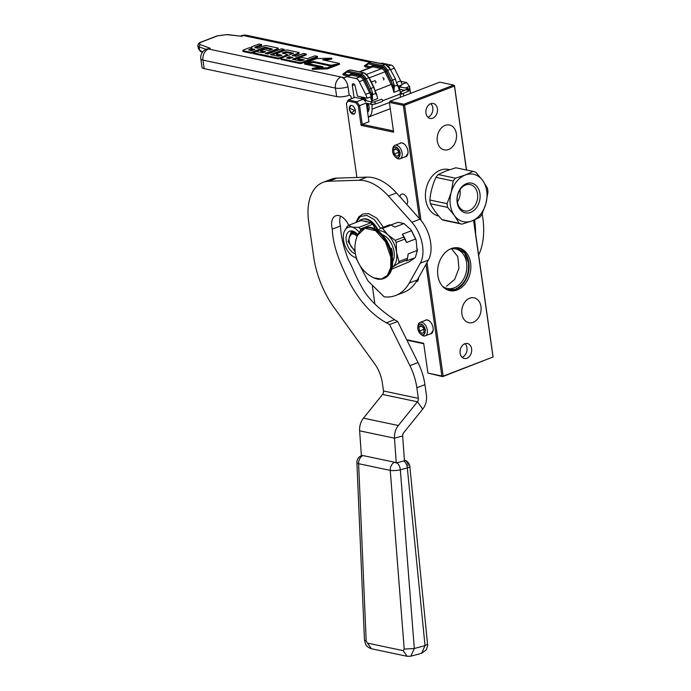 <?xml version="1.0" encoding="UTF-8"?>
<svg xmlns="http://www.w3.org/2000/svg" width="691" height="691" viewBox="0 0 691 691"><rect width="100%" height="100%" fill="white"/><g stroke="black" fill="none" stroke-linecap="round" stroke-linejoin="round"><path stroke-width="1.04" d="M419.454 218.606L403.337 105.343L389.387 102.406L393.628 132.197L361.082 125.33L358.353 106.103L355.951 102.778L347.953 101.093L346.381 103.581L356.893 177.475M372.423 286.558L374.928 304.204M406.688 339.713L423.669 343.289L427.91 373.08L441.86 376.025L425.976 264.42M424.861 320.572A7.368 4.379 69 0 1 429.586 321.151A7.368 4.379 69 0 1 433.102 327.94A7.368 4.379 69 0 1 433.136 330.402A7.368 4.379 69 0 1 430.009 333.986M399.666 143.529A7.368 4.379 69 0 1 404.39 144.099A7.368 4.379 69 0 1 407.897 150.897A7.368 4.379 69 0 1 407.94 153.35A7.368 4.379 69 0 1 404.814 156.943M418.53 277.765A5.839 3.472 69 0 1 416.777 281.617A5.839 3.472 69 0 1 416.241 281.747M399.968 196.84A5.839 3.472 69 0 1 401.687 194.111A5.839 3.472 69 0 1 402.991 194.033A5.839 3.472 69 0 1 407.085 198.498A5.839 3.472 69 0 1 406.74 204.398M351.719 105.438A4.578 2.721 -111 0 0 350.691 105.507A4.578 2.721 -111 0 0 349.534 109.955A4.578 2.721 -111 0 0 352.954 114.119A4.578 2.721 -111 0 0 353.973 114.058A4.578 2.721 -111 0 0 355.131 109.601A4.578 2.721 -111 0 0 351.719 105.438M389.387 102.406L389.94 101.292L403.89 104.237L403.337 105.343M393.447 130.927L362.222 124.345L361.082 125.33M355.951 102.778L356.746 101.724L359.553 105.619L366.29 103.028L368.959 121.754L362.222 124.345L359.553 105.619L358.353 106.103M365.401 101.784L363.483 99.133L356.746 101.724L348.264 99.936L347.953 101.093M346.381 103.581L348.264 99.936L355.001 97.345L363.483 99.133M406.93 340.188L423.73 343.729M473.698 220.222L493.089 356.979L442.655 376.621L427.91 373.08M442.655 376.621L441.86 376.025M493.089 356.979L442.542 376.388M443.112 375.887L426.986 262.597M420.974 220.36L404.589 105.213L403.898 104.851M404.589 105.213L454.453 86.064L453.754 85.088L439.813 82.151L389.94 101.292M454.453 86.064L466.408 170.003M473.56 220.274L492.985 356.746M432.73 118.196A7.636 5.727 -78.1 0 1 430.13 118.429A7.636 5.727 -78.1 0 1 425.889 111.484A7.636 5.727 -78.1 0 1 430.674 103.728A7.636 5.727 -78.1 0 1 433.283 103.486A7.636 5.727 -78.1 0 1 437.515 110.439A7.636 5.727 -78.1 0 1 432.73 118.196M464.836 343.764A7.636 5.727 101.9 0 0 460.051 351.52A7.636 5.727 101.9 0 0 464.292 358.465A7.636 5.727 101.9 0 0 466.9 358.232A7.636 5.727 101.9 0 0 471.677 350.475A7.636 5.727 101.9 0 0 467.444 343.522A7.636 5.727 101.9 0 0 464.836 343.764M445.134 125.416A12.706 9.536 101.9 0 0 437.17 138.33A12.706 9.536 101.9 0 0 444.227 149.895A12.706 9.536 101.9 0 0 448.563 149.506A12.706 9.536 101.9 0 0 456.526 136.593A12.706 9.536 101.9 0 0 449.47 125.028A12.706 9.536 101.9 0 0 445.134 125.416M469.725 298.21A12.706 9.536 101.9 0 0 461.761 311.123A12.706 9.536 101.9 0 0 468.818 322.688A12.706 9.536 101.9 0 0 473.154 322.3A12.706 9.536 101.9 0 0 481.117 309.387A12.706 9.536 101.9 0 0 474.061 297.821A12.706 9.536 101.9 0 0 469.725 298.21M470.614 262.995A21.827 16.368 -78.1 0 1 449.729 290.635A21.827 16.368 -78.1 0 1 437.861 275.571A21.827 16.368 -78.1 0 1 458.738 247.931A21.827 16.368 -78.1 0 1 470.614 262.995M453.754 85.088L403.89 104.237M442.37 286.134A20.203 15.159 101.9 0 0 447.276 288.467A20.203 15.159 101.9 0 0 466.606 262.874A20.203 15.159 -78.1 0 0 455.619 248.924A20.203 15.159 -78.1 0 0 450.195 249.071M466.555 170.038L454.445 85.451M405.487 87.982L409.426 86.47L410.411 93.432M402.801 89.882L402.957 90.996M403.302 93.38L403.674 96.023M401.393 87.265L400.149 85.537M430.813 103.676A7.636 5.727 -78.1 0 1 432.678 111.07A7.636 5.727 -78.1 0 1 428.083 117.211A7.636 5.727 -78.1 0 1 427.945 117.263M462.106 357.299A7.636 5.727 101.9 0 0 462.244 357.247A7.636 5.727 101.9 0 0 466.84 351.106A7.636 5.727 101.9 0 0 464.974 343.712M448.865 290.419A21.827 16.368 101.9 0 0 468.869 262.623A21.827 16.368 -78.1 0 0 457.865 247.775M400.866 81.365L406.61 82.575L409.564 86.444L406.61 82.575L402.084 84.319M409.564 86.444L410.558 93.38M402.3 143.028L404.442 144.151M407.949 153.281L405.842 156.546M427.496 320.08L429.638 321.203M433.145 330.333L431.046 333.589M446.498 286.229L454.661 279.484L458.936 268.307L457.796 256.689L451.638 248.786M456.077 247.663L464.482 252.776L468.489 262.666C469.301 275.441 464.879 284.321 455.222 289.304L447.189 289.797M394.215 154.007L396.824 156.46L398.862 154.983L398.31 151.053L395.701 148.6L393.654 150.068L394.215 154.007L398.491 152.365M392.626 149.912A5.571 3.308 69 0 0 392.661 151.77A5.571 3.308 -111 0 0 395.312 156.9A5.571 3.308 -111 0 0 399.864 153.29A5.571 3.308 69 0 0 396.185 147.477A5.571 3.308 69 0 0 392.626 149.912L392.79 148.686A7.186 4.276 69 0 1 394.898 145.352A7.186 4.276 69 0 1 402.119 153.039A7.186 4.276 -111 0 1 400.046 158.766L406.61 156.252M393.654 150.068L396.219 149.083M395.312 156.9L396.254 157.703A7.186 4.276 -111 0 0 400.046 158.766M392.643 149.809L394.371 147.002L395.675 146.915C398.016 147.727 399.536 149.843 400.244 153.247L398.552 157.902M419.411 331.049L422.02 333.511L424.067 332.034L423.505 328.104L420.897 325.642L418.858 327.119L419.411 331.049L423.687 329.408M417.83 326.955A5.571 3.308 69 0 0 417.856 328.812A5.571 3.308 -111 0 0 420.508 333.952A5.571 3.308 -111 0 0 425.06 330.333A5.571 3.308 69 0 0 421.38 324.528A5.571 3.308 69 0 0 417.83 326.955L417.986 325.737A7.186 4.276 69 0 1 420.093 322.403A7.186 4.276 69 0 1 427.323 330.091A7.186 4.276 -111 0 1 425.25 335.817L431.806 333.295M418.858 327.119L421.415 326.135M420.508 333.952L421.45 334.755A7.186 4.276 -111 0 0 425.25 335.817M417.839 326.86L419.567 324.053L420.871 323.967C423.212 324.779 424.732 326.886 425.44 330.298L423.756 334.945M349.508 109.342L349.491 108.021L354.621 110.422L351.391 112.987L349.508 109.342M349.516 107.831L350.855 105.533L351.823 105.464M354.846 113.324L354.077 113.92L351.546 113.108M336.655 96.585L204.165 68.634A8.983 2.591 171.9 0 1 202.014 67.312L200.805 58.804A8.983 2.591 -8.1 0 0 202.955 60.126L335.446 88.077A8.983 2.591 -8.1 0 0 347.996 86.712L349.205 95.228A8.983 2.591 171.9 0 1 336.655 96.585L335.446 88.077A8.983 6.737 101.9 0 1 340.974 76.977L344.248 77.668L345.966 77.003M351.399 98.727L351.192 97.293A1.797 1.071 69 0 0 349.793 95.349L349.205 95.228M354.068 97.699L352.332 85.485A2.159 1.278 69 0 1 352.954 83.766A2.159 1.278 69 0 1 355.07 85.788L357.489 96.144L367.18 98.191A17.957 10.685 -111 0 0 365.617 94.399L369.659 92.844A17.957 10.685 69 0 1 372.259 100.636L372.57 93.216L371.335 93.449L372.259 100.636M344.248 77.668A3.593 2.133 69 0 0 345.051 77.617A3.593 2.133 69 0 0 345.345 77.452L346.165 76.865A3.593 2.133 69 0 1 346.459 76.701A3.593 2.133 69 0 1 347.262 76.649L355.934 78.48A5.39 3.205 69 0 1 359.311 81.668L365.617 94.399M204.165 68.634L202.955 60.126A8.983 6.737 101.9 0 1 208.483 49.026A8.983 5.347 -111 0 0 206.479 49.156L210.332 48.318L208.483 49.026L340.974 76.977A8.983 5.347 69 0 1 347.996 86.712M381.233 63.607L382.304 63.201A3.593 2.133 -111 0 0 381.501 63.252L380.801 63.52M382.304 63.201L390.976 65.023A5.39 3.205 69 0 1 394.354 68.219L400.659 80.942A17.957 10.685 69 0 1 402.222 84.743L398.854 86.029A17.957 10.685 69 0 1 400.193 92.171M242.835 50.469L242.956 51.324A1.693 0.492 -8.1 0 0 243.362 51.575L251.438 53.276L264.558 48.24L264.437 47.385L265.612 47.264L272.453 49.078L268.704 50.521L263.858 49.502L260.74 50.702L265.577 51.721L263.09 52.671L256.024 51.557L252.906 52.758L277.575 57.966A1.693 0.492 -8.1 0 0 279.933 57.707L286.756 55.09A1.693 0.492 -8.1 0 0 287.344 54.615A1.693 0.492 -8.1 0 0 286.938 54.364L282.178 52.991L286.48 51.661L293.615 53.25L281.479 58.035A1.693 0.492 -8.1 0 0 280.892 58.502A1.693 0.492 -8.1 0 0 281.297 58.752L299.583 62.605A1.693 0.492 -8.1 0 0 301.95 62.354L317.497 56.377L314.811 55.816L307.357 58.675L300.879 57.31L297.761 58.51L304.23 59.875L300.568 60.955L292.492 59.253L306.191 53.993L303.496 53.423L296.042 56.291L292.258 55.496L298.452 53.121A1.693 0.492 -8.1 0 0 299.03 52.646A1.693 0.492 -8.1 0 0 298.624 52.395L287.439 50.037A1.693 0.492 -8.1 0 0 285.072 50.296L277.039 53.38A1.693 0.492 -8.1 0 0 276.452 53.846A1.693 0.492 -8.1 0 0 276.858 54.097L281.902 55.245L278.577 56.317L270.501 54.615L284.2 49.355L281.513 48.785L267.814 54.045L265.119 53.483L277.549 48.707A1.693 0.492 -8.1 0 0 278.127 48.24A1.693 0.492 -8.1 0 0 277.722 47.99L266.536 45.632A1.693 0.492 -8.1 0 0 264.178 45.882L257.993 48.258L255.299 47.696A1.693 0.492 171.9 0 1 254.893 47.446A1.693 0.492 171.9 0 1 255.471 46.971L261.656 44.595L258.97 44.034L252.146 46.651A2.496 0.726 -8.1 0 0 251.282 47.342A2.496 0.726 -8.1 0 0 251.887 47.714A2.496 0.726 -8.1 0 0 248.389 48.094L243.413 50.002A1.693 0.492 -8.1 0 0 242.835 50.469A1.693 0.492 -8.1 0 0 243.241 50.719L251.317 52.421L264.437 47.385M255.713 47.783L261.777 45.451L261.656 44.595M266.631 53.794L277.67 49.562A1.693 0.492 -8.1 0 0 278.248 49.087L278.127 48.24M272.012 54.934L284.321 50.21L284.2 49.355M276.452 53.846L276.573 54.701A1.693 0.492 -8.1 0 0 276.979 54.952L280.857 55.772M293.77 55.807L298.572 53.967A1.693 0.492 -8.1 0 0 299.151 53.501L299.03 52.646M294.003 59.573L306.312 54.848L306.191 53.993M297.761 58.51L297.881 59.357L302.839 60.411M280.892 58.502L281.021 59.348A1.693 0.492 -8.1 0 0 281.418 59.599L299.704 63.46A1.693 0.492 -8.1 0 0 302.071 63.201L317.618 57.232L317.497 56.377M283.06 53.553L286.601 52.516L292.569 53.777M252.906 52.758L253.027 53.613L277.696 58.813A1.693 0.492 -8.1 0 0 280.054 58.554L286.877 55.936A1.693 0.492 -8.1 0 0 287.465 55.47L287.344 54.615M260.74 50.702L260.861 51.549L264.187 52.248M264.558 48.24L271.693 49.372M324.9 60.333L331.905 59.029L331.784 58.174L316.659 58.597L304.532 63.252L321.255 66.777L312.168 68.469L327.292 68.055L339.428 63.399L322.697 59.867L331.784 58.174M312.168 68.469L312.289 69.325L327.413 68.901L339.549 64.246L339.428 63.399M304.532 63.252L304.653 64.099L319.173 67.165M364.269 65.852L365.245 66.863A0.898 0.674 101.9 0 0 365.798 65.749L364.632 65.714M210.332 48.318L200.442 44.716C198.758 43.948 199.241 42.997 201.91 41.866L217.561 35.863L226.708 34.636L241.677 36.278L227.149 34.55A1.797 1.14 96.3 0 0 226.708 34.636M342.701 74.136L343.677 75.138A0.898 0.674 101.9 0 0 344.23 74.032L343.064 73.997M366.748 100.782A8.085 4.811 69 0 0 361.514 97.673L361.35 96.965M367.18 98.191L370.549 96.895A17.957 10.685 69 0 1 371.775 102.052M375.377 91.894L375.844 93.363M377.597 98.614L372.319 100.636M371.991 104.479A17.957 10.685 69 0 1 372 104.868L372.095 109.143A12.576 7.48 69 0 1 368.294 117.116L390.277 108.677M400.296 93.829A17.957 10.685 69 0 1 400.305 93.993L400.383 97.284M396.945 83.62L397.411 85.088M399.165 90.34L393.887 92.361L394.345 86.375L394.138 84.933L392.894 85.174L393.887 92.361M251.438 53.276L251.317 52.421M327.413 68.901L327.292 68.055M375.256 90.694L392.341 83.991A18.804 11.186 69 0 1 392.894 85.174L386.485 70.94A7.186 4.276 -111 0 0 381.976 66.69L368.45 63.84A0.898 0.674 -78.1 0 1 369.003 62.726A0.898 0.536 -111 0 0 368.735 62.777A0.898 0.717 54.2 0 0 368.605 62.846L364.442 65.852L368.493 62.95M342.909 74.118L346.934 71.233M368.243 103.572A8.085 4.811 69 0 1 367.621 112.348M370.782 92.266A18.804 11.186 69 0 1 371.335 93.449L364.917 79.223A7.186 4.276 -111 0 0 360.408 74.965L346.891 72.114L344.23 74.032L348.843 75.008A2.695 1.607 -111 0 0 349.663 74.844L350.484 74.257A4.492 2.669 69 0 1 351.857 73.989L360.529 75.82A6.288 3.74 69 0 1 364.477 79.543L370.782 92.266L369.659 92.844L363.362 80.121L364.477 79.543M202.567 52.084L199.604 50.02L200.105 51.03L198.274 48.344L199.604 50.02L199.155 46.884A1.797 1.512 -70 0 1 200.442 44.716M289.14 56.688L292.924 57.491L289.253 58.571L286.566 58.001L289.14 56.688L289.261 57.543L291.533 58.018M251.083 48.664L254.867 49.458L251.749 50.659L248.501 49.977L251.083 48.664L251.204 49.51L253.476 49.994M336.327 64.246L330.98 65.239L313.567 61.568L305.491 63.071L322.904 66.742L315.355 68.15L326.99 67.83L336.327 64.246M371.68 94.727L375.576 93.579M393.248 86.444L397.135 85.304M287.525 58.208L289.261 57.543M249.468 50.175L251.204 49.51M307.685 63.537L313.688 62.415L331.101 66.094L330.98 65.239M331.101 66.094L331.913 65.947M320.857 68.003L323.025 67.597L322.904 66.742M313.688 62.415L313.567 61.568M369.106 108.746L368.303 108.461M364.667 100.23L365.297 99.15M369.063 109.126L367.154 109.074M365.401 100.445L363.898 99.703L365.427 99.271M369.132 108.064L367.267 109.843M367.439 103.365L367.241 109.679M368.882 110.102L367.171 108.893M363.621 99.323L363.941 98.182M368.338 111.45L367.465 111.242L367.664 103.425M361.903 98.804L362.68 97.716M360.728 98.554L366.213 100.644M375.023 104.091L375.23 102.769L374.237 101.897L381.648 99.254L382.641 100.126L382.434 101.456L375.023 104.091L371.473 104.384L366.299 103.08M401.462 92.905L401.221 94.244L400.072 93.432L400.322 92.084L401.462 92.905M449.599 169.675L448.468 169.433A23.796 17.854 101.9 0 0 440.34 170.167A23.796 17.854 -78.1 0 0 425.431 194.344A23.796 17.854 -78.1 0 0 438.638 216.007L438.776 216.033M459.187 223.271A26.94 20.212 -78.1 0 0 461.977 224.143A26.94 20.212 -78.1 0 1 461.977 224.143L471.815 220.973A24.245 18.191 -78.1 0 1 454.419 215.532A24.245 18.191 -78.1 0 1 451.145 192.547L447.112 203.672A26.94 20.212 -78.1 0 0 447.638 207.369L454.419 215.532L459.187 223.271L441.964 219.634C436.764 214.029 432.911 208.725 430.407 203.741A26.94 20.212 -78.1 0 1 429.88 200.036L447.112 203.672M453.175 181.007A26.94 20.212 -78.1 0 1 455.455 178.183L465.268 175.013A24.245 18.191 -78.1 0 0 451.145 192.547L453.175 181.007L435.952 177.371A26.94 20.212 -78.1 0 1 438.224 174.547L455.455 178.183M435.952 177.371C432.609 184.609 430.588 192.158 429.88 200.036M430.407 203.741L447.638 207.369M461.977 224.143L444.745 220.507A26.94 20.212 -78.1 0 1 444.745 220.507A26.94 20.212 -78.1 0 1 441.964 219.634M444.762 220.507L461.951 224.134M455.853 167.783L473.076 171.411A26.94 20.212 101.9 0 1 475.883 172.292L482.663 180.455L487.431 188.185A26.94 20.212 101.9 0 1 487.958 191.891L485.937 203.43L481.895 214.556A26.94 20.212 101.9 0 1 479.614 217.38L471.815 220.973A24.245 18.191 101.9 0 0 485.937 203.43A24.245 18.191 101.9 0 0 482.663 180.455A24.245 18.191 101.9 0 0 465.268 175.013L473.076 171.411A26.94 20.212 101.9 0 0 473.076 171.411L455.87 167.783A26.94 20.212 101.9 0 0 455.87 167.783A26.94 20.212 101.9 0 0 455.853 167.783L446.032 170.953L438.224 174.547M479.934 193.618A15.176 11.384 -78.1 0 1 470.588 212.379A15.176 11.384 -78.1 0 1 457.157 202.368A15.176 11.384 -78.1 0 1 466.494 183.607A15.176 11.384 -78.1 0 1 479.934 193.618M457.33 201.634A13.449 10.089 -78.1 0 1 470.2 184.592A13.449 10.089 -78.1 0 1 477.524 193.877A13.449 10.089 101.9 0 1 464.646 210.919A13.449 10.089 101.9 0 1 457.33 201.634M457.39 202.04A13.449 10.089 101.9 0 0 460.042 190.189A13.449 10.089 -78.1 0 0 459.981 189.792M474.544 219.859A64.479 38.359 69 0 1 475.598 233.558M482.163 213.951A64.479 38.359 69 0 1 478.638 254.962M357.083 236.408A8.534 5.079 69 0 0 353.516 234.068A8.534 5.079 -111 0 0 349.11 238.145A8.534 5.079 -111 0 0 353.222 248.855A8.534 5.079 -111 0 0 354.984 249.978M349.162 237.782L351.995 232.979L354.129 232.841L357.662 234.983M392.142 267.434A19.754 11.756 -111 0 0 392.453 267.218L398.482 263.228A22.181 13.198 -111 0 0 398.949 261.5L396.539 252.327L396.228 242.386A22.181 13.198 -111 0 0 395.226 240.347L387.841 234.785L382.564 228.41L391.149 225.111L394.846 227.071L404.01 223.556L410.972 229.775L416.129 240.183L417.191 251.567M392.142 267.452L392.453 267.218A19.754 11.756 -111 0 0 396.548 252.37M391.711 269.179L409.435 261.699L414.963 257.803L406.213 260.939L407.068 259.928L398.482 263.228M391.149 225.111A22.181 13.198 69 0 0 389.664 224.8L381.078 228.099L377.493 230.405M404.01 223.556L397.973 222.286L390.83 225.024M395.226 240.347L403.812 237.056L402.404 234.206L411.568 230.69L410.972 229.775M416.129 240.183L415.68 238.982L406.515 242.498L404.822 239.095L396.228 242.386M411.568 230.69L415.68 238.982M407.068 259.928A22.181 13.198 -111 0 0 407.543 258.209L408.139 253.917L417.304 250.401L417.381 248.993M407.543 258.209L398.949 261.5M417.304 250.401L415.377 257.415M381.078 228.099A22.181 13.198 69 0 1 382.564 228.41M396.539 252.327A19.754 11.756 -111 0 0 387.841 234.785A19.754 11.756 -111 0 0 378.089 230.829M403.812 237.056A22.181 13.198 69 0 1 404.822 239.095M402.404 234.206A20.652 12.291 69 0 1 406.515 242.498M392.704 261.578A15.893 9.458 -111 0 0 394.043 251.818A15.893 9.458 69 0 0 382.425 234.802M407.984 255.42A20.652 12.291 -111 0 0 408.01 255.221A20.652 12.291 -111 0 0 408.139 253.917M367.448 643.105L371.421 648.763L407.129 656.295L403.155 650.646L367.448 643.105L366.178 641.067L358.62 463.704A7.186 5.39 101.9 0 1 362.982 455.576A7.143 4.414 -105.1 0 0 361.393 455.671L359.622 430.813A14.373 10.78 -78.1 0 1 363.466 418.15L382.555 394.44A3.593 2.695 101.9 0 0 383.479 390.976L382.348 382.987A26.94 16.031 -111 0 0 374.669 363.855L334.09 307.59A71.847 42.738 69 0 1 313.628 256.568L308.67 221.785A49.389 29.385 69 0 1 322.93 182.415L331.015 179.306A49.389 29.385 69 0 1 336.914 178.131L366.947 177.138A57.474 34.187 69 0 1 396.479 192.936L419.955 219.168A28.737 17.094 69 0 1 428.385 260.084L417.312 279.959A64.479 38.359 69 0 1 403.794 292.362L395.71 295.463A64.479 38.359 69 0 1 384.179 296.854L384.222 296.854M394.475 319.708L386.381 322.809L389.569 324.563L409.927 365.669A44.906 26.716 69 0 1 416.846 387.763L418.349 398.336A3.593 2.695 -78.1 0 1 417.424 401.799L422.719 409.098A14.373 10.78 -78.1 0 0 426.433 395.226L424.93 384.662A44.906 26.716 69 0 0 418.012 362.559L397.653 321.453L394.475 319.708C377.355 308.039 366.152 296.569 360.866 285.288C354.725 274.837 353.732 269.559 348.212 259.445C340.482 238.645 341.173 231.545 340.387 226.009A13.647 8.119 69 0 1 340.551 216.171M322.93 182.415A49.389 29.385 69 0 1 328.83 181.241L358.862 180.239A57.474 34.187 69 0 1 388.385 196.037L411.871 222.277A28.737 17.094 69 0 1 420.301 263.193L409.227 283.06A64.479 38.359 69 0 1 395.71 295.463M355.787 257.639L367.94 280.874L384.187 296.871M340.387 226.009L332.302 229.118A13.647 8.119 69 0 1 335.74 215.782A13.647 8.119 69 0 1 338.797 215.592A15.444 9.19 69 0 1 348.739 225.257M386.381 322.809C372.535 315.191 360.633 302.459 350.665 284.623C341.838 267.365 332.907 247.853 332.302 229.118M397.653 321.453L389.569 324.563M422.719 409.098L403.639 432.799A3.593 2.695 101.9 0 0 402.672 435.969L404.442 460.828A6.737 5.053 101.9 0 0 403.829 460.94L396.867 462.815A7.186 4.44 74.9 0 1 400.348 469.794L414.306 648.512L410.817 656.2M382.555 394.44L417.424 401.799L398.336 425.509A14.373 10.78 101.9 0 0 394.492 438.172L396.263 463.03A7.143 4.414 -105.1 0 0 394.613 462.244A7.186 5.39 101.9 0 0 390.251 470.381L404.209 649.091L403.155 650.646M407.137 656.295L410.825 656.2L421.588 653.306L425.025 645.627L414.306 648.512L404.209 649.091M361.393 455.671A7.186 7.186 0 0 0 356.91 462.633A7.186 1.779 -2.4 0 0 358.62 463.704L390.251 470.381A7.186 1.486 175.5 0 0 400.348 469.794L407.31 467.919A7.186 1.607 -5.7 0 0 409.823 466.416L427.539 644.124L425.025 645.627L407.31 467.919A7.186 4.44 -105.1 0 0 403.829 460.94M362.982 455.576L394.613 462.244M409.823 466.416A7.186 7.186 0 0 0 404.399 460.154A7.186 5.39 -78.1 0 1 408.122 465.561M396.867 462.815A6.737 5.053 101.9 0 0 396.263 463.03M373.814 277.842A32.866 32.866 0 0 1 357.506 235.355L364.934 228.263L375.584 230.699L385.448 241.746L390.821 257.251L390.709 267.702L387.323 275.467L381.311 279.078L373.788 277.834C377.26 279.458 380.508 279.708 383.54 278.594A26.94 16.031 69 0 1 379.48 279.233M391.382 248.259L392.453 255.765A14.822 8.819 -111 0 0 392.263 252.085A14.822 8.819 -111 0 0 391.382 248.259L390.389 248.648M390.951 250.375L391.365 250.047L390.89 249.943M391.279 249.693L390.795 249.883L391.279 249.693M391.141 251.014L391.331 250.462M391.348 249.952L390.864 249.952L391.313 249.701M391.391 250.22L390.951 250.384M390.847 250.03L391.296 250.021L390.925 250.306M359.484 221.129L360.063 220.325A18.666 11.099 69 0 1 361.592 219.505L362.196 219.272A18.666 11.099 69 0 1 366.368 219.004A18.666 11.099 69 0 1 378.072 230.017M358.931 221.345A18.666 11.099 69 0 1 359.596 220.697M361.592 219.505A18.666 11.099 69 0 1 365.764 219.237A18.666 11.099 69 0 1 372.138 222.882A18.666 11.099 69 0 1 377.528 230.379M355.424 253.752A12.015 7.152 -111 0 1 346.2 240.632A12.015 7.152 -111 0 1 352.375 231.019A12.015 7.152 69 0 1 356.038 232.971A12.015 7.152 69 0 1 357.765 234.759M360.063 220.325L364.166 221.198A16.437 9.778 69 0 1 368.044 222.01L372.138 222.873L374.928 228.505A16.437 9.778 69 0 1 375.282 229.075M359.208 232.288A16.161 9.614 -111 0 0 351.814 227.089A16.161 9.614 -111 0 0 344.386 231.286A16.161 9.614 -111 0 0 343.85 232.841A16.161 9.614 -111 0 0 346.027 248.155A16.161 9.614 -111 0 0 354.302 257.104A16.161 9.614 -111 0 0 356.176 257.734A16.161 9.614 -111 0 0 356.392 257.769L354.457 257.173M359.657 220.481L360.633 220.688L348.67 225.283A17.957 10.685 -111 0 0 347.392 226.207L344.403 231.26M372.138 222.873L370.765 222.83L358.802 227.417L351.814 227.089L348.67 225.283M368.044 222.01L364.166 221.198M371.732 223.029L372.397 224.368L360.443 228.963A17.957 10.685 -111 0 0 358.802 227.417M360.46 230.785L360.443 228.963M374.928 228.505L375.144 229.006M370.765 222.83A17.957 10.685 69 0 1 372.397 224.368M355.148 251.861L348.126 241.574L351.063 231.995L353.472 231.839L356.409 233.299M365.245 66.863L369.659 67.796M370.048 62.259L243.526 35.569L241.677 36.278M343.677 75.138L348.1 76.07M354.569 84.622L352.332 85.485M372 104.868L372.967 104.488M382.762 100.731L400.305 93.993M396.824 82.419L400.659 80.942M399.217 90.288A17.957 10.685 -111 0 0 397.118 83.551M369.253 77.858L384.922 71.838L391.227 84.57A17.957 10.685 69 0 1 393.827 92.352M377.649 98.563A17.957 10.685 -111 0 0 375.55 91.834M359.311 81.668L363.362 80.121A5.39 3.205 69 0 0 359.976 76.926A0.898 0.674 101.9 0 0 360.529 75.82M355.934 78.48L359.976 76.926L351.304 75.103A0.898 0.674 101.9 0 0 351.857 73.989M347.262 76.649L351.304 75.103A3.593 2.133 69 0 0 350.501 75.146L346.459 76.701M241.522 35.699A8.983 8.983 0 0 1 246.592 35.293A8.983 6.737 101.9 0 0 243.526 35.569A8.983 5.347 -111 0 0 241.522 35.699L240.641 36.036M388.307 66.051L390.976 65.023M390.821 69.575L394.354 68.219M243.362 51.575L243.241 50.719M255.584 47.757L255.471 46.971M277.67 49.562L277.549 48.707M276.979 54.952L276.858 54.097M298.572 53.967L298.452 53.121M302.071 63.201L301.95 62.354M299.704 63.46L299.583 62.605M281.418 59.599L281.297 58.752M286.601 52.516L286.48 51.661M285.426 52.646L285.305 51.79M286.877 55.936L286.756 55.09M280.054 58.554L279.933 57.707M277.696 58.813L277.575 57.966M265.733 48.111L265.612 47.264M368.89 62.717L371.43 61.741A0.898 0.536 69 0 1 371.499 61.706L368.804 62.743A0.898 0.898 0 0 0 368.605 62.846A0.898 0.717 54.2 0 0 368.45 63.84L365.798 65.749L370.402 66.725A2.695 1.607 -111 0 0 371.231 66.569L372.052 65.973A4.492 2.669 69 0 1 373.425 65.705L382.097 67.537A6.288 3.74 69 0 1 386.036 71.259L392.341 83.991M370.169 67.597A0.898 0.674 101.9 0 0 370.402 66.725M227.149 34.55L217.155 35.889A1.797 1.071 69 0 1 217.561 35.863M217.155 35.889L201.513 41.892A1.797 1.071 69 0 1 201.91 41.866M205.97 49.363L199.155 46.884A8.983 2.591 171.9 0 1 197.911 45.813L198.274 48.344M348.601 75.88A0.898 0.674 101.9 0 0 348.843 75.008M372.233 98.502L372.674 98.519M372.095 109.143L389.404 102.493M393.792 90.227L394.233 90.245M350.397 75.189A0.898 0.717 54.2 0 0 350.484 74.257M349.758 75.44A0.898 0.717 54.2 0 0 349.663 74.844M371.317 67.157A0.898 0.717 54.2 0 0 371.231 66.569M347.167 71.061A0.898 0.717 54.2 0 0 346.891 72.114A0.898 0.674 -78.1 0 1 347.443 71.009A0.898 0.536 -111 0 0 347.167 71.061M342.883 74.127L347.037 71.13A0.898 0.898 0 0 1 347.245 71.018L349.94 69.981A0.898 0.536 69 0 0 349.862 70.024L347.323 71M360.408 74.965A0.898 0.674 -78.1 0 1 360.961 73.859L363.656 72.823A0.898 0.674 101.9 0 1 363.958 72.797L350.441 69.946A0.898 0.898 0 0 0 349.94 69.981A0.898 0.536 69 0 1 350.138 69.972L363.656 72.823A8.085 4.811 69 0 1 368.726 77.608L373.589 87.412L370.894 88.448L366.031 78.644A8.085 4.811 -111 0 0 360.961 73.859L347.443 71.009L350.138 69.972A0.898 0.674 -78.1 0 1 350.717 70.093M372.57 93.216A12.576 7.48 -111 0 0 370.894 88.448L369.771 89.027M373.814 87.472L373.589 87.412A12.576 7.48 69 0 1 375.265 92.179M394.138 84.933A12.576 7.48 -111 0 0 392.453 80.165L395.148 79.137A12.576 7.48 69 0 1 396.833 83.896M366.748 74.326L381.544 68.651A5.39 3.205 69 0 1 384.922 71.838L386.036 71.259M368.959 77.668L364.917 79.223M359.666 71.89L372.872 66.82A0.898 0.674 101.9 0 0 373.425 65.705M371.775 67.027A3.593 2.133 69 0 1 372.069 66.872A3.593 2.133 69 0 1 372.872 66.82L381.544 68.651A0.898 0.674 101.9 0 0 382.097 67.537M371.957 66.915A0.898 0.717 54.2 0 0 372.052 65.973M391.339 80.743L392.453 80.165L387.599 70.361A8.085 4.811 -111 0 0 382.52 65.576L369.003 62.726L371.706 61.689A0.898 0.674 -78.1 0 1 372.276 61.81M386.485 70.94L390.294 69.333L395.511 79.05L390.294 69.333A8.085 4.811 69 0 0 385.224 64.539L371.706 61.689A0.898 0.536 69 0 0 371.499 61.706A0.898 0.898 0 0 1 372.008 61.663L385.526 64.513A0.898 0.674 101.9 0 0 385.224 64.539L382.52 65.576A0.898 0.674 -78.1 0 0 381.976 66.69M390.527 69.394L385.526 64.513M395.382 79.197L397.861 86.47M371.24 81.875L375.161 80.726C376.206 81.685 376.284 82.436 375.377 82.98M374.237 101.897L372.043 102.121L370.842 103.166L371.473 104.384M382.771 77.729L383.047 77.703C384.161 78.627 384.3 79.353 383.462 79.871M406.818 90.236C406.723 88.586 407.206 88.111 408.251 88.802M408.182 90.115L407.932 91.462C409.158 90.746 409.547 89.994 409.098 89.191A3.153 0.916 171.9 0 1 408.182 90.115L407.154 89.269M336.914 178.131L328.83 181.241M366.947 177.138L358.862 180.239M396.479 192.936L388.385 196.037M419.955 219.168L411.871 222.277M428.385 260.084L420.301 263.193M417.312 279.959L409.227 283.06M418.012 362.559L409.927 365.669M424.93 384.662L416.846 387.763M418.349 398.336L383.479 390.976M398.336 425.509L363.466 418.15M359.622 430.813L394.492 438.172L402.672 435.969M371.421 648.763C368.528 647.778 366.601 646.292 365.651 644.323L364.459 640.004L366.178 641.067M360.78 230.544A26.94 16.031 69 0 1 364.226 228.289A26.94 16.031 69 0 1 391.322 257.121A26.94 16.031 69 0 1 383.54 278.594L384.248 278.318A26.94 16.031 69 0 0 392.022 256.845A26.94 16.031 69 0 0 364.934 228.021C375.325 223.409 390.329 239.622 392.333 256.603C393.628 267.797 390.933 275.044 384.248 278.318M356.219 222.381L360.391 216.482L366.843 215.385L374.358 219.66L380.663 228.358M394.898 145.352L401.454 142.838M420.093 322.403L426.658 319.881M364.632 100.247L365.91 99.754M367.128 108.91L369.132 108.142M206.479 49.156A8.983 8.983 0 0 0 200.805 58.804M246.592 35.293L371.611 61.672M201.513 41.892C199.077 42.6 197.876 43.904 197.911 45.813M202.247 52.516L200.105 51.03M376.293 94.753L373.952 87.334L369.089 77.53L363.958 72.797M372.069 66.872L359.234 71.795M372.043 102.121L364.209 100.143M399.761 89.355L404.796 90.227M399.122 86.876L407.733 88.37L409.098 89.191M407.932 91.462L401.221 94.244M407.042 89.303L400.322 92.084M427.539 644.124C428.04 644.392 427.582 646.335 426.174 649.963L421.588 653.306M356.91 462.633L364.459 640.004M357.497 235.381C358.983 231.848 361.229 229.49 364.226 228.289L364.934 228.021M383.375 227.209L376.802 218.192L368.666 213.631L362.844 214.003L358.681 217.009L355.9 222.511"/></g></svg>
